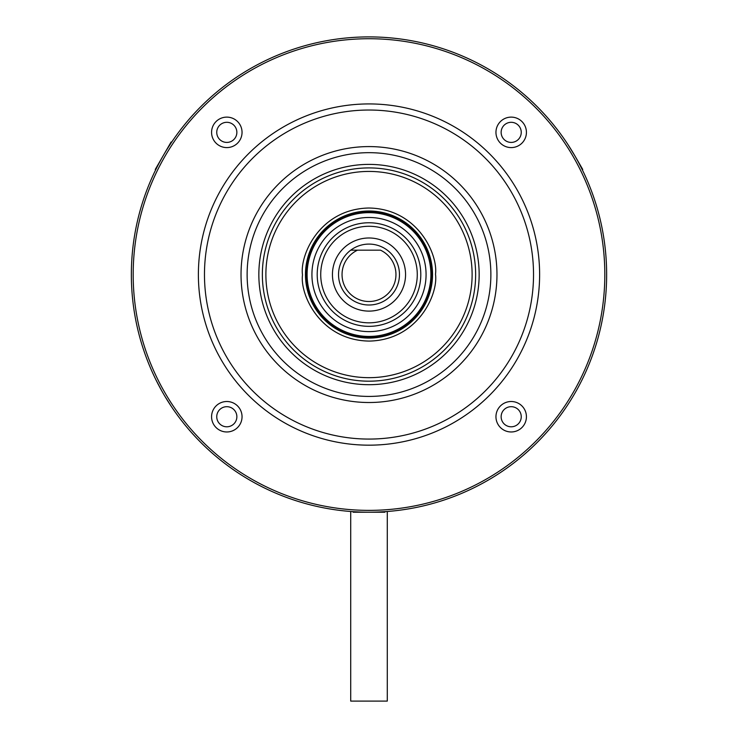 <?xml version="1.0" encoding="UTF-8"?>
<svg xmlns="http://www.w3.org/2000/svg" width="738" height="738" viewBox="0 0 738 738"><rect width="100%" height="100%" fill="white"/><g stroke="black" fill="none" stroke-linecap="round" stroke-linejoin="round"><path stroke-width="1.11" d="M435.54 274.545L435.54 273.844C437.975 254.306 417.597 208.614 368.649 208.015C319.711 209.131 299.812 255.044 302.46 274.545L302.46 275.256C300.025 294.794 320.403 340.486 369.351 341.085C418.289 339.969 438.188 294.056 435.54 274.545M307.1 274.066A61.9 61.9 0 0 0 368.511 336.445A61.9 61.9 0 0 0 430.9 275.034A61.9 61.9 0 0 0 369.489 212.655A61.9 61.9 0 0 0 307.1 274.066M576.341 158.421L577.78 161.032M579.072 163.439L581.738 168.633M581.802 168.753L582.273 169.712L582.734 169.445L574.81 155.727C564.09 138.31 564.09 138.31 574.81 155.727L567.882 144.454M354.222 511.738L353.161 511.674L353.161 512.2L369 512.2A237.645 237.645 0 0 1 131.355 274.545A237.645 237.645 0 0 1 369 36.9A237.645 237.645 0 0 1 606.645 274.545A237.645 237.645 0 0 1 369 512.2C389.443 511.628 389.443 511.628 369 512.2L384.839 512.2L384.839 511.674M155.856 169.436L155.266 169.445L171.115 142L171.567 142.268L170.976 143.154M164.758 153.052L166.299 150.497M167.738 148.172L170.902 143.273M365.9 512.181L362.921 512.126M360.19 512.034L354.36 511.748M369 38.727A235.819 235.819 0 0 1 604.819 274.545A235.819 235.819 0 0 1 369 510.373A235.819 235.819 0 0 1 133.181 274.545A235.819 235.819 0 0 1 369 38.727M226.806 117.121A15.23 15.23 0 0 0 211.575 132.36A15.23 15.23 0 0 0 226.806 147.591A15.23 15.23 0 0 0 242.046 132.36A15.23 15.23 0 0 0 226.806 117.121M226.806 122.305A10.055 10.055 0 0 0 216.751 132.36A10.055 10.055 0 0 0 226.806 142.416A10.055 10.055 0 0 0 236.861 132.36A10.055 10.055 0 0 0 226.806 122.305M226.806 401.509A15.23 15.23 0 0 0 211.575 416.739A15.23 15.23 0 0 0 226.806 431.97A15.23 15.23 0 0 0 242.046 416.739A15.23 15.23 0 0 0 226.806 401.509M226.806 406.684A10.055 10.055 0 0 0 216.751 416.739A10.055 10.055 0 0 0 226.806 426.795A10.055 10.055 0 0 0 236.861 416.739A10.055 10.055 0 0 0 226.806 406.684M511.194 401.509A15.23 15.23 0 0 0 495.954 416.739A15.23 15.23 0 0 0 511.194 431.97A15.23 15.23 0 0 0 526.425 416.739A15.23 15.23 0 0 0 511.194 401.509M511.194 406.684A10.055 10.055 0 0 0 501.139 416.739A10.055 10.055 0 0 0 511.194 426.795A10.055 10.055 0 0 0 521.249 416.739A10.055 10.055 0 0 0 511.194 406.684M511.194 117.121A15.23 15.23 0 0 0 495.954 132.36A15.23 15.23 0 0 0 511.194 147.591A15.23 15.23 0 0 0 526.425 132.36A15.23 15.23 0 0 0 511.194 117.121M511.194 122.305A10.055 10.055 0 0 0 501.139 132.36A10.055 10.055 0 0 0 511.194 142.416A10.055 10.055 0 0 0 521.249 132.36A10.055 10.055 0 0 0 511.194 122.305M369 103.929A170.616 170.616 0 0 1 539.616 274.545A170.616 170.616 0 0 1 369 445.171A170.616 170.616 0 0 1 198.384 274.545A170.616 170.616 0 0 1 369 103.929M369 110.027A164.528 164.528 0 0 1 533.528 274.545A164.528 164.528 0 0 1 369 439.073A164.528 164.528 0 0 1 204.472 274.545A164.528 164.528 0 0 1 369 110.027M369 146.585A127.969 127.969 0 0 1 496.969 274.545A127.969 127.969 0 0 1 369 402.514A127.969 127.969 0 0 1 241.031 274.545A127.969 127.969 0 0 1 369 146.585M369 152.674A121.871 121.871 0 0 1 490.871 274.545A121.871 121.871 0 0 1 369 396.417A121.871 121.871 0 0 1 247.129 274.545A121.871 121.871 0 0 1 369 152.674M369 164.389A110.156 110.156 0 0 0 258.844 274.545A110.156 110.156 0 0 0 369 384.701A110.156 110.156 0 0 0 479.156 274.545A110.156 110.156 0 0 0 369 164.389M369 167.913A106.641 106.641 0 0 1 475.641 274.545A106.641 106.641 0 0 1 369 381.186A106.641 106.641 0 0 1 262.359 274.545A106.641 106.641 0 0 1 369 167.913M369 171.428A103.117 103.117 0 0 1 472.117 274.545A103.117 103.117 0 0 1 369 377.671A103.117 103.117 0 0 1 265.883 274.545A103.117 103.117 0 0 1 369 171.428M350.716 511.499L350.716 701.1L387.284 701.1L387.284 511.499M369 217.479A57.075 57.075 0 0 1 426.075 274.545A57.075 57.075 0 0 1 369 331.62A57.075 57.075 0 0 1 311.925 274.545A57.075 57.075 0 0 1 369 217.479M369 222.756A51.798 51.798 0 0 1 420.798 274.545A51.798 51.798 0 0 1 369 326.344A51.798 51.798 0 0 1 317.202 274.545A51.798 51.798 0 0 1 369 222.756M369 226.271A48.274 48.274 0 0 1 417.274 274.545A48.274 48.274 0 0 1 369 322.829A48.274 48.274 0 0 1 320.726 274.545A48.274 48.274 0 0 1 369 226.271M369 237.987A36.559 36.559 0 0 0 332.441 274.545A36.559 36.559 0 0 0 369 311.113A36.559 36.559 0 0 0 405.559 274.545A36.559 36.559 0 0 0 369 237.987M369 244.084A30.47 30.47 0 0 1 397.902 284.185A30.47 30.47 0 0 1 340.098 284.185A30.47 30.47 0 0 1 369 244.084M155.727 169.712L156.899 167.369M161.53 390.448L155.819 379.581M164.897 396.278L171.456 406.656M350.716 250.173L357.506 250.173L350.716 250.173M380.494 250.173L357.506 250.173A26.946 26.946 0 0 0 347.884 291.298A26.946 26.946 0 0 0 390.116 291.298A26.946 26.946 0 0 0 380.494 250.173M369 338.087A63.542 63.542 0 0 1 305.467 275.219A63.542 63.542 0 0 1 369 211.013A63.542 63.542 0 0 1 432.533 273.881A63.542 63.542 0 0 1 369 338.087M306.362 274.056A62.638 62.638 0 0 0 369 337.183A62.638 62.638 0 0 0 431.638 275.043A62.638 62.638 0 0 0 369 211.917A62.638 62.638 0 0 0 306.362 274.056"/></g></svg>
